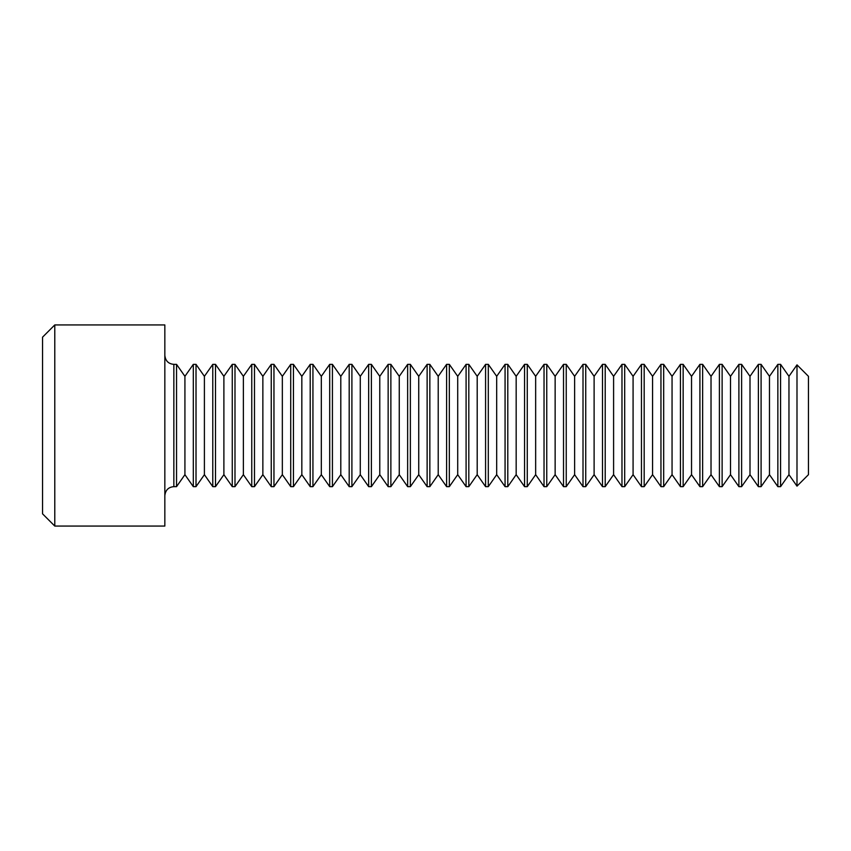 <?xml version="1.0" encoding="UTF-8"?>
<svg xmlns="http://www.w3.org/2000/svg" width="851" height="851" viewBox="0 0 851 851"><rect width="100%" height="100%" fill="white"/><g stroke="black" fill="none" stroke-linecap="round" stroke-linejoin="round"><path stroke-width="1.28" d="M796.993 486.134L808.45 474.677L808.45 376.323L796.993 364.866L796.993 486.134L788.962 474.677L788.962 376.323L780.58 364.356L777.857 364.356L777.857 486.644L769.474 474.677L769.474 376.323L761.092 364.356L758.379 364.356L758.379 486.644L749.997 474.677L749.997 376.323L741.615 364.356L738.891 364.356L738.891 486.644L730.509 474.677L730.509 376.323L722.127 364.356L719.403 364.356L719.403 486.644L711.021 474.677L711.021 376.323L702.639 364.356L699.916 364.356L699.916 486.644L691.533 474.677L691.533 376.323L683.151 364.356L680.438 364.356L680.438 486.644L672.056 474.677L672.056 376.323L663.674 364.356L660.95 364.356L660.95 486.644L652.568 474.677L652.568 376.323L644.186 364.356L641.463 364.356L641.463 486.644L633.08 474.677L633.08 376.323L624.698 364.356L621.975 364.356L621.975 486.644L613.592 474.677L613.592 376.323L605.21 364.356L602.497 364.356L602.497 486.644L594.115 474.677L594.115 376.323L585.733 364.356L583.009 364.356L583.009 486.644L574.627 474.677L574.627 376.323L566.245 364.356L563.522 364.356L563.522 486.644L555.139 474.677L555.139 376.323L546.757 364.356L544.034 364.356L544.034 486.644L535.651 474.677L535.651 376.323L527.269 364.356L524.556 364.356L524.556 486.644L516.174 474.677L516.174 376.323L507.792 364.356L505.068 364.356L505.068 486.644L496.686 474.677L496.686 376.323L488.304 364.356L485.581 364.356L485.581 486.644L477.198 474.677L477.198 376.323L468.816 364.356L466.093 364.356L466.093 486.644L457.71 474.677L457.71 376.323L449.328 364.356L446.605 364.356L446.605 486.644L438.222 474.677L438.222 376.323L429.84 364.356L427.128 364.356L427.128 486.644L418.745 474.677L418.745 376.323L410.363 364.356L407.64 364.356L407.64 486.644L399.257 474.677L399.257 376.323L390.875 364.356L388.152 364.356L388.152 486.644L379.769 474.677L379.769 376.323L371.387 364.356L368.664 364.356L368.664 486.644L360.281 474.677L360.281 376.323L351.899 364.356L349.187 364.356L349.187 486.644L340.804 474.677L340.804 376.323L332.422 364.356L329.699 364.356L329.699 486.644L321.316 474.677L321.316 376.323L312.934 364.356L310.211 364.356L310.211 486.644L301.828 474.677L301.828 376.323L293.446 364.356L290.723 364.356L290.723 486.644L282.341 474.677L282.341 376.323L273.958 364.356L271.246 364.356L271.246 486.644L262.863 474.677L262.863 376.323L254.481 364.356L251.758 364.356L251.758 486.644L243.375 474.677L243.375 376.323L234.993 364.356L232.27 364.356L232.27 486.644L223.887 474.677L223.887 376.323L215.505 364.356L212.782 364.356L212.782 486.644L204.4 474.677L204.4 376.323L196.017 364.356L193.305 364.356L193.305 486.644L184.922 474.677L184.922 376.323L176.54 364.356L173.849 364.356L173.849 486.644C168.424 487.123 165.424 490.133 164.839 495.654M788.962 474.677L780.58 486.644L780.58 364.356M788.962 376.323L796.993 364.866M769.474 474.677L761.092 486.644L761.092 364.356M769.474 376.323L777.857 364.356M749.997 474.677L741.615 486.644L741.615 364.356M749.997 376.323L758.379 364.356M730.509 474.677L722.127 486.644L722.127 364.356M730.509 376.323L738.891 364.356M711.021 474.677L702.639 486.644L702.639 364.356M711.021 376.323L719.403 364.356M691.533 474.677L683.151 486.644L683.151 364.356M691.533 376.323L699.916 364.356M672.056 474.677L663.674 486.644L663.674 364.356M672.056 376.323L680.438 364.356M652.568 474.677L644.186 486.644L644.186 364.356M652.568 376.323L660.95 364.356M633.08 474.677L624.698 486.644L624.698 364.356M633.08 376.323L641.463 364.356M613.592 474.677L605.21 486.644L605.21 364.356M613.592 376.323L621.975 364.356M594.115 474.677L585.733 486.644L585.733 364.356M594.115 376.323L602.497 364.356M574.627 474.677L566.245 486.644L566.245 364.356M574.627 376.323L583.009 364.356M555.139 474.677L546.757 486.644L546.757 364.356M555.139 376.323L563.522 364.356M535.651 474.677L527.269 486.644L527.269 364.356M535.651 376.323L544.034 364.356M516.174 474.677L507.792 486.644L507.792 364.356M516.174 376.323L524.556 364.356M496.686 474.677L488.304 486.644L488.304 364.356M496.686 376.323L505.068 364.356M477.198 474.677L468.816 486.644L468.816 364.356M477.198 376.323L485.581 364.356M457.71 474.677L449.328 486.644L449.328 364.356M457.71 376.323L466.093 364.356M438.222 474.677L429.84 486.644L429.84 364.356M438.222 376.323L446.605 364.356M418.745 474.677L410.363 486.644L410.363 364.356M418.745 376.323L427.128 364.356M399.257 474.677L390.875 486.644L390.875 364.356M399.257 376.323L407.64 364.356M379.769 474.677L371.387 486.644L371.387 364.356M379.769 376.323L388.152 364.356M360.281 474.677L351.899 486.644L351.899 364.356M360.281 376.323L368.664 364.356M340.804 474.677L332.422 486.644L332.422 364.356M340.804 376.323L349.187 364.356M321.316 474.677L312.934 486.644L312.934 364.356M321.316 376.323L329.699 364.356M301.828 474.677L293.446 486.644L293.446 364.356M301.828 376.323L310.211 364.356M282.341 474.677L273.958 486.644L273.958 364.356M282.341 376.323L290.723 364.356M262.863 474.677L254.481 486.644L254.481 364.356M262.863 376.323L271.246 364.356M243.375 474.677L234.993 486.644L234.993 364.356M243.375 376.323L251.758 364.356M223.887 474.677L215.505 486.644L215.505 364.356M223.887 376.323L232.27 364.356M204.4 474.677L196.017 486.644L196.017 364.356M204.4 376.323L212.782 364.356M184.922 474.677L176.54 486.644L176.54 364.356M184.922 376.323L193.305 364.356M54.783 526.067L164.839 526.067L164.839 324.933L54.783 324.933L54.783 526.067L42.55 513.834L42.55 337.166L54.783 324.933M176.54 486.644L173.849 486.644M173.849 364.356C168.424 363.877 165.424 360.867 164.839 355.346M196.017 486.644L193.305 486.644M215.505 486.644L212.782 486.644M234.993 486.644L232.27 486.644M254.481 486.644L251.758 486.644M273.958 486.644L271.246 486.644M293.446 486.644L290.723 486.644M312.934 486.644L310.211 486.644M332.422 486.644L329.699 486.644M351.899 486.644L349.187 486.644M371.387 486.644L368.664 486.644M390.875 486.644L388.152 486.644M410.363 486.644L407.64 486.644M429.84 486.644L427.128 486.644M449.328 486.644L446.605 486.644M468.816 486.644L466.093 486.644M488.304 486.644L485.581 486.644M507.792 486.644L505.068 486.644M527.269 486.644L524.556 486.644M546.757 486.644L544.034 486.644M566.245 486.644L563.522 486.644M585.733 486.644L583.009 486.644M605.21 486.644L602.497 486.644M624.698 486.644L621.975 486.644M644.186 486.644L641.463 486.644M663.674 486.644L660.95 486.644M683.151 486.644L680.438 486.644M702.639 486.644L699.916 486.644M722.127 486.644L719.403 486.644M741.615 486.644L738.891 486.644M761.092 486.644L758.379 486.644M780.58 486.644L777.857 486.644"/></g></svg>
